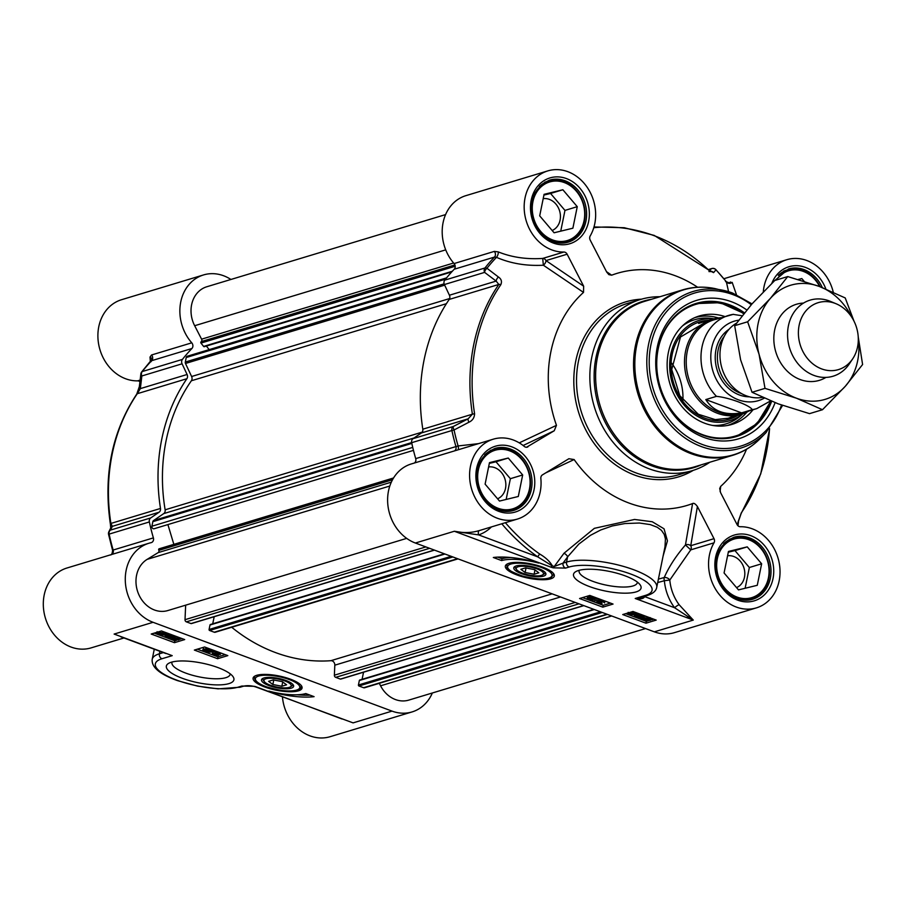 <?xml version="1.0" encoding="UTF-8"?>
<svg xmlns="http://www.w3.org/2000/svg" width="908" height="908" viewBox="0 0 908 908"><rect width="100%" height="100%" fill="white"/><g stroke="black" fill="none" stroke-linecap="round" stroke-linejoin="round"><path stroke-width="1.36" d="M292.58 684.11A15.152 4.392 11.5 0 1 291.695 686.096L290.322 686.925A13.904 4.041 11.5 0 1 276.781 687.038A13.904 4.041 11.5 0 1 264.353 681.636A13.904 4.041 11.5 0 1 269.506 678.265A13.904 4.041 11.5 0 1 284.76 680.909A13.904 4.041 11.5 0 1 290.322 686.925M264.353 681.636L263.411 680.342A15.152 4.392 11.5 0 1 263.377 678.163M273.308 679.899L282.32 681.647L286.587 684.825L281.855 686.255L272.854 684.507L268.575 681.329L273.308 679.899M272.854 684.507L273.773 679.99M281.855 686.255L282.728 681.953M301.365 685.676A23.846 6.923 11.5 0 1 301.32 685.971L301.172 686.709A23.846 6.923 -168.5 0 0 300.923 685.131M255.296 675.847A23.846 6.923 -168.5 0 0 254.444 677.209L254.592 676.46A23.846 6.923 11.5 0 1 254.671 676.176M286.031 680.523A16.389 4.756 -168.5 0 0 262.56 678.548A16.389 4.756 -168.5 0 0 276.634 687.742A16.389 4.756 -168.5 0 0 293.171 684.78A16.389 4.756 -168.5 0 0 286.031 680.523M141.5 372.666A3.973 2.701 6.9 0 0 140.865 373.88A3.973 2.701 6.9 0 0 141.852 375.969L182.077 363.813A3.973 3.348 -106.8 0 1 182.417 359.409A190.737 160.693 -106.8 0 1 191.906 348.513A3.973 3.348 73.2 0 0 191.758 342.827A41.723 35.151 -106.8 0 1 203.54 274.931A41.723 35.151 -106.8 0 1 230.916 279.471M182.077 363.813L187.093 374.493L140.354 388.613L141.852 375.969A3.973 3.348 -106.8 0 1 142.204 371.565A3.973 1.85 -141.6 0 0 141.693 371.894A3.973 3.973 0 0 0 140.865 373.88A3.973 2.701 6.9 0 0 140.865 373.892L139.367 386.558A3.973 2.69 6.6 0 0 140.354 388.613L137.29 393.697A3.973 1.771 -145.6 0 0 136.768 394.061L136.768 394.061C112.07 431.493 103.262 474.714 110.322 523.723L110.901 523.439A174.847 147.3 -106.8 0 1 137.29 393.697L186.878 378.715A3.973 3.348 73.2 0 0 187.093 374.493M186.878 378.715A174.847 147.3 73.2 0 0 160.489 508.457L110.901 523.439L112.342 526.345A3.973 3.859 -153.5 0 0 110.719 528.002L110.719 528.002A3.973 3.859 -153.5 0 0 110.697 528.047M108.597 534.369L109.13 534.108A3.973 3.348 -106.8 0 1 110.492 530.09L112.342 526.345L159.07 512.226A3.973 3.348 73.2 0 0 160.489 508.457M159.07 512.226L150.717 517.935L110.492 530.09A3.973 3.859 -154.1 0 0 108.858 531.782L108.858 531.782A3.973 3.859 -154.1 0 0 108.585 534.313M432.344 692.997A41.723 35.151 -106.8 0 1 412.062 711.929A41.723 35.151 -106.8 0 1 392.029 711.112L153.066 622.298A41.723 35.151 -106.8 0 1 125.338 581.722A41.723 35.151 -106.8 0 1 148.957 543.234A41.723 35.151 -106.8 0 1 151.103 542.666A3.973 3.348 73.2 0 0 151.307 542.609A3.973 3.348 73.2 0 0 153.384 537.888A190.737 160.693 -106.8 0 1 149.355 521.952A3.973 3.348 -106.8 0 1 150.717 517.935M216.649 653.068L219.293 654.066L217.171 653.817L216.649 653.068L217.171 653.817L217.341 653.011M218.771 653.329L219.384 653.635M213.947 653.658L216.626 653.953L217.284 654.906L213.63 653.896M215.196 653.612L216.263 653.839M215.707 652.001L215.571 652.682L219.271 653.158L220.349 654.464L218.09 654.316L218.34 655.304L214.061 654.747L212.903 653.261L215.786 653.465L215.571 652.682L215.786 653.465M220.95 653.056L220.349 654.464M218.09 654.316L218.34 655.304M212.835 652.273L212.438 653.59L213.108 652.25M214.81 652.092L215.389 652.194M216.013 652.341L215.798 651.558M215.344 651.66L207.637 652.364L215.344 651.66L215.468 651.013M216.297 651.32L216.161 651.967M207.762 651.796L207.637 652.364M209.203 651.127L214.47 650.639M203.358 648.596L202.79 650.015L203.358 648.596L204.459 648.948L204.845 650.979L207.626 651.286L206.207 650.139L206.865 650.015L209.578 650.446L205.685 649.004L209.51 649.538L210.611 650.843L208.431 650.73L208.715 651.683L204.323 651.127L203.131 649.719L204.845 650.979L205.072 649.856L206.4 650.196M204.459 648.948L205.072 649.856M207.739 650.752L206.99 650.378M206.377 649.322L206.207 650.139M207.001 649.379L206.865 650.015M209.657 650.026L209.01 649.697M206.922 647.835L205.912 647.892L205.685 649.004M211.189 649.424L210.611 650.843M208.431 650.73L208.715 651.683M165.301 634.17L159.615 634.295L158.185 633.489L165.301 634.17M165.199 633.886L158.06 633.205L158.855 632.615L163.769 633.058L165.199 633.886M167.957 634.147L165.653 635.146L159.059 634.488L155.166 632.921L156.857 633.08L157.708 632.206L164.348 632.876L166.346 634L167.957 634.147L168.105 633.409M168.411 633.523L168.218 634.454M156.857 633.08L157.731 632.07M166.516 632.819L166.346 634M169.342 635.657L171.987 636.667L169.864 636.406L169.342 635.657L169.864 636.406L170.034 635.611M171.464 635.918L172.077 636.236M166.641 636.247L169.319 636.553L169.978 637.507L166.312 636.497M167.889 636.202L168.956 636.429M165.823 634.737L168.706 634.93L168.491 634.159L168.264 635.271L171.964 635.759L173.042 637.053L170.783 636.917L171.033 637.893L166.754 637.348L165.585 635.85L168.479 636.054L168.264 635.271L168.479 636.054M168.706 634.93L168.491 634.159L169.955 634.102M176.481 636.519L173.042 637.053M173.576 635.441L173.405 636.78M170.783 636.917L171.033 637.893M165.358 635.067L165.131 636.19L165.744 635.123M177.877 638.313L177.446 639.561L173.7 639.584L174.143 638.335L176.39 638.006L178.649 638.937M173.837 638.426L177.979 638.347M173.927 638.46L173.7 639.584L172.94 638.96M171.828 638.88L173.088 637.938L178.411 638.154L179.761 639.187L178.501 639.947L173.19 639.731L171.816 638.71L173.314 636.826M179.943 637.813L179.761 639.187M197.331 649.175L217.977 656.847L225.252 654.645M154.19 633.137L174.824 640.81L176.561 640.288M179.693 639.334L182.099 638.608M174.45 642.671L151.216 634.034L161.465 630.947L184.699 639.572L174.45 642.671L174.824 640.81M217.591 658.709L194.357 650.071L204.606 646.984L227.84 655.61L217.591 658.709L217.977 656.847M314.089 696.652A42.12 12.224 11.5 0 1 268.813 691.079A33.778 9.806 -168.5 0 0 305.792 693.564L314.089 696.652M297.166 694.768A42.12 12.224 -168.5 0 0 310.059 695.142M165.971 653.567L120.866 636.803M342.1 719.023L255.352 686.527M392.029 711.112L353.099 722.881L255.908 686.993M203.54 274.931L121.558 299.708A41.723 35.151 73.2 0 0 98.813 345.097A41.723 35.151 73.2 0 0 137.596 380.861A3.973 3.348 -106.8 0 1 139.923 381.803M282.445 696.856A41.723 35.151 73.2 0 0 330.092 736.706L412.062 711.929M148.957 543.234L66.976 567.999A41.723 35.151 73.2 0 0 45.4 618.11A41.723 35.151 73.2 0 0 91.118 647.881L123.976 637.961M191.758 342.827L151.545 354.983A3.973 3.348 -106.8 0 1 151.693 360.669L151.023 361.724L151.693 360.669L191.906 348.513M151.545 354.983L150.013 357.082L150.365 361.849M141.693 371.894L151.818 359.534A3.973 3.235 -4.9 0 0 151.818 359.523A3.973 3.235 -4.9 0 0 150.013 357.082M139.378 386.479A3.973 2.69 6.6 0 0 139.367 386.558L136.768 394.061M153.384 537.888L113.16 550.032A3.973 3.348 -106.8 0 1 111.752 554.47M256.487 686.981A156.471 45.423 11.5 0 1 254.251 686.3A3.973 1.214 107.1 0 1 253.843 686.369L255.92 686.993M254.251 686.3L241.834 686.051A3.973 3.348 73.2 0 0 243.741 686.13A3.973 3.348 73.2 0 0 243.753 686.13A3.973 3.348 73.2 0 0 243.912 686.073M217.909 667.562A34.47 10.011 -168.5 0 0 168.548 663.408A34.47 10.011 -168.5 0 0 198.137 682.737A34.47 10.011 -168.5 0 0 232.925 676.505A34.47 10.011 -168.5 0 0 217.909 667.562M290.469 679.184A24.993 7.253 -168.5 0 0 253.729 676.925A24.993 7.253 -168.5 0 0 276.134 690.182A24.993 7.253 -168.5 0 0 301.944 686.743A24.993 7.253 -168.5 0 0 290.469 679.184M230.201 673.838A29.703 8.626 11.5 0 1 230.144 674.383A29.703 8.626 11.5 0 1 185.72 673.089A29.703 8.626 11.5 0 1 171.93 662.545A29.703 8.626 11.5 0 1 172.1 662.023M516.607 569.622A13.904 4.041 11.5 0 1 530.647 567.103A13.904 4.041 11.5 0 1 542.587 574.9A13.904 4.041 11.5 0 1 522.668 573.232A13.904 4.041 11.5 0 1 516.607 569.622L515.665 568.329A15.152 4.392 11.5 0 1 515.63 566.149M544.834 572.085A15.152 4.392 11.5 0 1 543.96 574.083L542.587 574.9M525.108 572.494L520.84 569.305L525.573 567.875L534.574 569.634L538.841 572.812L534.108 574.242L525.108 572.494L526.027 567.965M534.108 574.242L534.982 569.94M507.561 563.834A23.846 6.923 -168.5 0 0 506.709 565.185L506.857 564.447A23.846 6.923 11.5 0 1 506.936 564.163M553.619 573.663A23.846 6.923 11.5 0 1 553.585 573.947L553.437 574.696A23.846 6.923 -168.5 0 0 553.176 573.118M521.385 573.618A16.389 4.756 -168.5 0 0 539.363 576.739A16.389 4.756 -168.5 0 0 545.436 572.766A16.389 4.756 -168.5 0 0 530.794 566.399A16.389 4.756 -168.5 0 0 514.825 566.535A16.389 4.756 -168.5 0 0 521.385 573.618M798.098 279.482L801.821 278.563L804.159 281.31M801.821 278.563L798.461 279.585M820.208 286.792A31.791 26.786 73.2 0 0 802.899 270.459A31.791 26.786 73.2 0 0 787.633 269.835A31.791 26.786 73.2 0 0 778.281 275.351M819.686 286.599A30.6 25.776 73.2 0 0 803.285 271.39A30.6 25.776 73.2 0 0 776.261 280.039M757.272 585.297L738.488 589.894L724.073 572.971L728.454 551.451L747.239 546.866L761.642 563.789L757.272 585.297M745.128 588.27L749.35 567.5L734.947 550.577L728.307 552.2M761.642 563.789L749.35 567.5M747.239 546.866L734.947 550.577M736.536 587.601A16.639 14.017 73.2 0 0 744.742 571.949A16.639 14.017 73.2 0 0 733.743 556.49A16.639 14.017 73.2 0 0 727.58 555.764M740.599 599.586A31.791 26.786 73.2 0 0 751.438 598.996A31.791 26.786 73.2 0 0 769.428 569.668A31.791 26.786 73.2 0 0 748.305 538.75A31.791 26.786 73.2 0 0 733.051 538.126A31.791 26.786 73.2 0 0 723.687 543.642M737.024 597.067A30.6 25.776 73.2 0 0 768.418 577.874A30.6 25.776 73.2 0 0 748.703 539.681A30.6 25.776 73.2 0 0 717.309 558.874A30.6 25.776 73.2 0 0 737.024 597.067M572.88 228.192L554.096 232.777L539.692 215.854L544.074 194.335L562.858 189.749L577.261 206.672L572.88 228.192M560.735 231.154L564.969 210.395L550.554 193.461L543.915 195.084M577.261 206.672L564.969 210.395M562.858 189.749L550.554 193.461M552.155 230.496A16.639 14.017 73.2 0 0 560.361 214.833A16.639 14.017 73.2 0 0 549.351 199.374A16.639 14.017 73.2 0 0 543.188 198.648M556.207 242.47A31.791 26.786 73.2 0 0 567.057 241.88A31.791 26.786 73.2 0 0 585.047 212.551A31.791 26.786 73.2 0 0 563.925 181.634A31.791 26.786 73.2 0 0 548.67 181.021A31.791 26.786 73.2 0 0 539.307 186.537M552.643 239.95A30.6 25.776 73.2 0 0 584.037 220.757A30.6 25.776 73.2 0 0 564.311 182.565A30.6 25.776 73.2 0 0 532.917 201.769A30.6 25.776 73.2 0 0 552.643 239.95M518.298 496.483L499.514 501.068L485.11 484.146L489.48 462.637L508.264 458.041L522.679 474.975L518.298 496.483M506.153 499.445L510.375 478.686L495.972 461.763L489.333 463.386M522.679 474.975L510.375 478.686M508.264 458.041L495.972 461.763M497.573 498.787A16.639 14.017 73.2 0 0 505.779 483.135A16.639 14.017 73.2 0 0 494.769 467.665A16.639 14.017 73.2 0 0 488.606 466.95M501.625 510.761A31.791 26.786 73.2 0 0 512.475 510.171A31.791 26.786 73.2 0 0 530.465 480.854A31.791 26.786 73.2 0 0 509.343 449.937A31.791 26.786 73.2 0 0 494.077 449.312A31.791 26.786 73.2 0 0 484.724 454.829M498.049 508.253A30.6 25.776 73.2 0 0 529.443 489.06A30.6 25.776 73.2 0 0 509.729 450.867A30.6 25.776 73.2 0 0 478.334 470.06A30.6 25.776 73.2 0 0 498.049 508.253M547.842 170.886L465.861 195.663A41.723 35.151 73.2 0 0 454.091 263.558A3.973 3.348 -106.8 0 1 454.227 269.233A190.737 160.693 73.2 0 0 444.738 280.141A3.973 3.348 73.2 0 0 444.398 284.544L484.611 272.389A3.973 2.191 -53 0 1 486.96 268.269A3.973 1.85 -141.6 0 0 484.963 267.985A3.973 3.348 73.2 0 0 484.611 272.389L496.154 281.094A3.973 2.179 -52.8 0 1 498.458 277.031L486.96 268.269A189.761 159.865 -106.8 0 1 496.483 257.339C510.636 263.479 526.265 266.112 543.359 265.227A3.973 2.202 124.1 0 0 545.969 260.596A3.973 3.348 73.2 0 0 542.712 258.428L543.359 265.227L583.515 292.399L583.651 286.19L545.969 260.596L567.137 254.206A3.973 3.348 73.2 0 0 563.868 252.038A41.723 35.151 -106.8 0 1 525.085 216.274A41.723 35.151 -106.8 0 1 547.842 170.886A41.723 35.151 -106.8 0 1 587.76 188.16A41.723 35.151 -106.8 0 1 590.2 235.944A3.973 3.348 73.2 0 0 590.2 240.098L606.714 272.094L608.882 274.647L611.651 275.192L606.499 271.662M545.674 472.909L574.128 459.55L568.862 458.733L542.428 474.895A3.973 3.348 73.2 0 0 540.85 478.471A41.723 35.151 -106.8 0 1 517.401 519.07A41.723 35.151 -106.8 0 1 471.683 489.299A41.723 35.151 -106.8 0 1 493.26 439.188L411.279 463.954A41.723 35.151 73.2 0 0 387.671 502.442A41.723 35.151 73.2 0 0 415.387 543.029L654.362 631.843A41.723 35.151 73.2 0 0 674.394 632.66L756.364 607.883A41.723 35.151 -106.8 0 1 716.446 590.609A41.723 35.151 -106.8 0 1 714.006 542.825A3.973 3.348 73.2 0 0 714.006 538.671L690.75 545.708A3.973 2.894 9.7 0 0 685.449 544.97L690.75 549.862A3.973 3.348 73.2 0 0 690.75 545.708L697.401 506.505C695.392 503.804 693.78 502.816 692.566 503.577L685.449 544.97C676.12 555.764 669.048 566.615 664.247 577.499A3.973 2.145 -106.5 0 0 664.361 580.711L669.798 580.053A3.973 2.259 24.6 0 0 664.247 577.499A183.586 154.666 -106.8 0 1 658.413 579.077M478.505 443.637L458.109 445.953A189.761 159.865 -106.8 0 1 454.057 429.972L468.914 422.231A3.973 1.022 -117.3 0 1 468.131 418.826L453.262 426.51A3.973 3.348 73.2 0 0 451.889 430.528L454.057 429.972A3.973 1.033 -117.3 0 1 453.262 426.51L413.038 438.666A3.973 3.348 73.2 0 0 411.676 442.684A190.737 160.693 73.2 0 0 415.705 458.608A3.973 3.348 -106.8 0 1 414.298 463.046M413.038 438.666L421.391 432.957L468.131 418.826L472.398 414.196L474.578 413.707A173.859 146.472 -106.8 0 1 500.819 284.692C502.147 281.548 501.352 278.994 498.458 277.031M422.81 429.189A174.847 147.3 -106.8 0 1 449.21 299.436A3.973 3.348 -106.8 0 0 449.415 295.225L496.154 281.094L498.798 284.454A174.847 147.3 73.2 0 0 472.398 414.196L422.81 429.189A3.973 3.348 -106.8 0 1 421.391 432.957M449.415 295.225L444.398 284.544M591.165 599.144L588.952 599.325L588.429 598.576L591.085 599.586L590.552 598.837M589.11 598.52L588.952 599.325L588.429 598.576M591.687 597.691L592.754 597.918M593.9 598.429L591.097 598.69L590.438 597.736L594.104 598.747M592.152 599.972L588.452 599.484L587.385 598.19L589.633 598.327L589.383 597.35L593.662 597.895L594.831 599.382L591.948 599.189L592.152 599.972L591.948 599.189M587.612 597.067L587.011 598.463L587.612 597.067L592.118 596.284M589.633 598.327L589.61 596.227M595.194 597.419L594.831 599.382M592.391 600.994L600.086 600.279L592.391 600.994M591.687 600.052L591.562 600.687M599.462 599.008L599.257 599.972M592.527 599.496L593.14 599.439M595.126 599.257L599.144 598.894M600.279 599.314L600.086 600.279M603.604 602.049L600.097 601.357L601.516 602.515L598.156 602.197L598.712 602.946L602.038 603.638L598.213 603.116L597.112 601.811L599.291 601.913L599.008 600.96L603.4 601.516L604.592 602.935L602.878 601.675M600.097 601.357L600.733 602.265L600.926 601.278M600.96 601.141L601.743 601.391L601.516 602.515M598.156 602.197L598.712 602.946L598.871 602.14M601.266 602.56L601.13 603.23M601.573 602.208L602.038 603.638M597.339 600.687L596.76 602.083L597.339 600.687L599.518 600.801M599.291 601.913L599.132 600.37M600.199 599.734L601.879 599.904M604.853 601.017L604.592 602.935M642.421 618.484L648.108 618.348L649.538 619.165L642.421 618.484M642.535 618.757L649.663 619.449L643.954 619.585L642.535 618.757M639.777 618.496L642.081 617.497L648.664 618.166L652.557 619.721L650.866 619.562L650.026 620.448L643.375 619.767L639.777 618.496M639.697 617.27L639.504 618.2M639.8 617.088L641.377 617.236M641.196 618.359L641.513 616.895M642.626 616.294L645.951 616.294M650.173 617.61L650.673 619.267M652.432 618.7L652.285 619.426M652.739 618.813L652.557 619.721M650.866 619.562L650.026 620.448M638.483 616.543L636.258 616.725L635.736 615.987L637.859 616.237L638.392 616.997L637.859 616.237M636.417 615.93L636.258 616.725L635.736 615.987M638.994 615.102L640.061 615.329M641.207 615.84L638.403 616.101L637.745 615.147L641.411 616.157M639.459 617.372L635.759 616.895L634.692 615.59L636.939 615.737L636.69 614.761L640.969 615.306L642.138 616.793L639.255 616.6L639.459 617.372L639.255 616.6M634.544 614.739L634.317 615.862L634.885 614.625M634.919 614.478L637.166 614.614L636.917 613.638L638.642 613.57M636.939 615.737L636.917 613.638M642.762 615.102L642.138 616.793M629.97 613.184L634.113 613.104M630.073 613.218L629.846 614.341L630.277 613.093L634.022 613.07L633.591 614.319L631.332 614.648L629.074 613.717M634.022 613.07L634.794 613.695M636.122 612.628L634.635 614.705L629.312 614.489L627.961 613.467L629.233 612.696L634.544 612.911L635.906 613.944L636.054 612.991M582.55 597.623L603.196 605.295L610.471 603.094M625.703 613.66L646.337 621.333L648.528 620.675M650.809 619.982L651.876 619.665M652.614 619.438L653.612 619.131M632.978 611.47L656.212 620.096L645.963 623.194L622.729 614.557L632.978 611.47M645.963 623.194L646.337 621.333M589.825 595.432L613.059 604.058L602.81 607.157L579.576 598.52L589.825 595.432M602.81 607.157L603.196 605.295M493.328 557.489A42.12 12.224 11.5 0 1 538.614 563.062A33.778 9.806 -168.5 0 0 501.625 560.577L493.328 557.489M497.743 557.126L502.011 558.715A33.778 9.806 11.5 0 1 510.636 557.501M501.625 560.577L502.011 558.715M639.368 597.884L635.214 598.486C640.526 599.382 643.67 598.758 644.657 596.613L644.725 596.261M693.224 620.039L679.139 604.728A3.973 0.84 -36.6 0 0 674.599 607.736L693.224 620.039M501.784 523.78A186.685 157.277 73.2 0 0 537.786 556.888A3.973 1.464 125.1 0 1 539.772 554.073A183.586 154.666 -106.8 0 1 505.37 522.702M479.447 530.51C471.763 532.928 463.386 533.178 454.329 531.259L478.641 534.903L537.786 556.888L552.019 565.775A3.973 1.975 -148 0 1 552.416 565.911C549.715 561.326 545.492 557.387 539.772 554.073M552.019 565.775L550.929 567.159L552.416 565.911A161.091 45.014 -168.1 0 1 554.266 566.479L554.981 565.514A29424.285 6097.799 119.8 0 0 563.981 553.267L594.365 528.331L634.556 519.455L652.285 521.76L664.043 528.808L667.437 540.873L663.101 556.036M479.254 530.59A3.973 2.145 -108.8 0 0 478.641 534.903A45.695 38.499 73.2 0 0 491.444 526.912M659.912 296.734A89.404 75.319 73.2 0 0 640.583 299.458A89.404 75.319 73.2 0 0 589.984 381.939A89.404 75.319 73.2 0 0 649.39 468.891A89.404 75.319 73.2 0 0 692.316 470.639A89.404 75.319 73.2 0 0 709.908 462.206M720.089 491.489L720.691 486.382A121.195 102.105 73.2 0 0 746.558 449.222M763.299 291.831A41.723 35.151 -106.8 0 1 786.816 259.711A41.723 35.151 -106.8 0 1 833.26 292.149M697.616 287.246A121.195 102.105 73.2 0 0 611.651 275.192M567.137 254.206L583.651 286.19M583.515 292.399A121.195 102.105 73.2 0 0 556.468 425.341L519.251 442.866M523.133 445.499L554.232 430.767L556.468 425.341M554.232 430.767L526.561 447.258M493.26 439.188A41.723 35.151 -106.8 0 1 524.325 446.452A3.973 3.348 73.2 0 0 527.276 447.133A3.973 3.348 73.2 0 0 527.934 446.838M574.128 459.55A121.195 102.105 73.2 0 0 692.566 503.577M697.401 506.505L714.006 538.671M720.691 486.382L719.715 488.527L720.555 492.579L737.069 524.574A3.973 3.348 73.2 0 0 740.338 526.731A41.723 35.151 -106.8 0 1 779.121 562.495A41.723 35.151 -106.8 0 1 756.364 607.883M458.245 449.766A3.973 1.112 -102.6 0 0 458.109 445.953L415.705 458.608M468.914 422.231C472.557 420.552 474.441 417.714 474.578 413.707M454.227 269.233L494.451 257.089L496.483 257.339A3.973 1.793 -67.4 0 0 498.174 251.868L494.304 251.403L454.091 263.558M563.868 252.038L542.712 258.428C526.515 259.495 511.681 257.304 498.174 251.868M478.482 530.828L517.401 519.07M593.764 227.704L594.07 227.681A173.859 146.472 -106.8 0 1 708.989 270.391L713.597 272.627L715.958 269.846A3.973 1.078 -43.1 0 0 715.867 269.619A3.973 1.078 -43.1 0 0 715.64 269.517M710.215 271.254A3.973 3.882 39.5 0 1 713.597 272.627M712.814 268.416A3.973 3.348 73.2 0 0 711.815 268.53A3.973 3.348 73.2 0 0 711.282 268.757A3.973 3.882 39 0 1 715.958 269.846A189.761 159.865 -106.8 0 1 726.4 281.923L728.568 291.695M725.56 281.605L726.4 281.923A3.973 3.723 -4.7 0 0 732.188 282.399L727.853 282.774M736.422 294.601L732.188 282.399M738.567 520.976A3.973 2.69 -173.4 0 1 738.556 521.033A3.973 2.69 -173.4 0 1 737.966 522.225L737.591 525.357M769.541 428.78A173.859 146.472 -106.8 0 1 741.303 512.838L737.966 522.225M679.139 604.728A41.723 35.151 -106.8 0 1 669.798 580.053L690.75 549.862L714.006 542.825M415.387 543.029L454.329 531.259L550.929 567.159A156.471 45.423 11.5 0 1 553.176 567.841A3.973 1.214 -72.9 0 0 554.266 566.479L563.028 563.13A28087.856 12748.763 -69.6 0 0 567.625 556.854A3.973 1.873 36.2 0 0 563.981 553.267M553.176 567.841L565.582 568.09A3.973 3.348 -106.8 0 1 563.028 563.13L566.558 562.063L567.625 556.854L578.861 544.074L590.461 535.323L600.687 529.988L612.151 525.993L624.886 523.553L639.448 523.019L650.264 524.597L657.256 527.253L661.444 530.34L664.236 534.426L665.428 538.898L665.008 546.673L656.722 587.385A49.668 14.414 -168.5 0 0 622.74 566.195A49.668 14.414 -168.5 0 0 566.558 562.063A3.973 3.348 -106.8 0 0 569.123 567.023A45.695 13.268 11.5 0 1 630.856 574.083A45.695 13.268 11.5 0 1 645.463 595.387A3.973 3.348 73.2 0 0 647.37 595.466L639.334 597.895M589.519 586.579A34.47 10.011 -168.5 0 0 627.326 593.14A34.47 10.011 -168.5 0 0 640.083 584.775A34.47 10.011 -168.5 0 0 609.291 571.393A34.47 10.011 -168.5 0 0 575.706 571.677A34.47 10.011 -168.5 0 0 589.519 586.579M516.947 574.957A24.993 7.253 -168.5 0 0 543.018 579.735A24.993 7.253 -168.5 0 0 554.198 574.719A24.993 7.253 -168.5 0 0 531.282 563.947A24.993 7.253 -168.5 0 0 505.983 564.912A24.993 7.253 -168.5 0 0 516.947 574.957M771.63 401.302A69.541 58.589 -106.8 0 1 736.365 436.566A69.541 58.589 -106.8 0 1 702.985 435.216A69.541 58.589 -106.8 0 1 656.779 367.581A69.541 58.589 -106.8 0 1 696.13 303.431A69.541 58.589 -106.8 0 1 729.521 304.793A69.541 58.589 -106.8 0 1 744.424 312.829M746.773 309.969A72.322 60.927 73.2 0 0 659.617 338.378A72.322 60.927 73.2 0 0 703.882 437.384A72.322 60.927 73.2 0 0 775.08 402.664M637.359 582.107A29.703 8.626 11.5 0 1 637.314 582.652A29.703 8.626 11.5 0 1 592.879 581.358A29.703 8.626 11.5 0 1 579.1 570.814A29.703 8.626 11.5 0 1 579.259 570.292M682.907 400.36A49.668 41.847 73.2 0 0 671.682 363.189M743.879 313.498A69.541 58.589 73.2 0 0 728.488 305.099A69.541 58.589 73.2 0 0 695.619 303.59L720.214 302.693L743.936 313.442M770.903 401.007L757.102 423.582L735.855 436.725A69.541 58.589 73.2 0 0 770.824 400.973M713.892 318.844A52.448 44.186 73.2 0 0 669.786 369.363A52.448 44.186 73.2 0 0 696.595 415.785A52.448 44.186 73.2 0 0 742.619 413.9M724.879 316.54A56.625 47.704 73.2 0 0 697.208 316.665A56.625 47.704 73.2 0 0 667.255 368.966A56.625 47.704 73.2 0 0 729.941 424.955A56.625 47.704 73.2 0 0 753.05 409.735M154.133 528.74L413.469 450.368L154.133 528.74A1.986 1.668 -106.8 0 1 151.908 526.22L152.828 521.68A1.986 1.668 -106.8 0 1 153.52 520.579L163.724 513.61A3.973 3.348 73.2 0 0 165.131 509.808A169.683 142.942 -106.8 0 1 191.384 380.758A3.973 3.348 73.2 0 0 191.611 376.514L185.482 363.472A1.986 1.668 -106.8 0 1 185.3 362.054L186.231 357.525A1.986 1.668 -106.8 0 1 187.309 356.231L446.554 277.893M209.181 349.625L206.377 346.061M204.561 346.527A0.794 0.67 -106.8 0 1 203.596 346.413L200.963 343.076A0.794 0.67 -106.8 0 1 200.974 341.964L201.36 341.567A1.986 1.668 73.2 0 0 201.599 339.172L194.664 325.722A27.819 23.438 -106.8 0 1 206.797 286.758L445.59 214.594M645.543 628.563L408.804 700.102A27.819 23.438 -106.8 0 1 380.577 685.812L379.294 683.315M607.384 614.387L364.562 687.765A1.986 1.668 -106.8 0 1 363.609 687.719L358.944 685.994A0.794 0.67 -106.8 0 1 358.433 684.995L359.341 680.523A0.794 0.67 -106.8 0 1 360.158 680.024M362.088 679.32L363.541 672.215M341.045 678.878A0.794 0.67 -106.8 0 1 340.364 679.082L335.699 677.345A1.986 1.668 -106.8 0 1 334.371 675.2L334.814 665.178A3.973 3.348 73.2 0 0 330.875 660.695A169.683 142.942 -106.8 0 1 231.71 627.269M458.029 558.874L215.207 632.252A1.986 1.668 -106.8 0 1 214.254 632.218L209.589 630.481A0.794 0.67 -106.8 0 1 209.078 629.482L209.986 625.022A0.794 0.67 -106.8 0 1 210.804 624.522M212.733 623.807L214.174 616.702M191.69 623.365A0.794 0.67 -106.8 0 1 191.009 623.569L186.344 621.844A1.986 1.668 -106.8 0 1 185.016 619.687L185.652 605.159M406.682 538.376L167.844 610.551A27.819 23.438 -106.8 0 1 138.368 593.537A27.819 23.438 -106.8 0 1 147.13 559.373L158.174 552.609A1.986 1.668 73.2 0 0 158.877 550.373L158.696 549.771A0.794 0.67 -106.8 0 1 159.104 548.818L393.55 477.971L159.104 548.818M173.848 544.357L167.901 524.586M736.49 323.169A39.736 33.483 73.2 0 0 720.385 361.055A39.736 33.483 73.2 0 0 746.421 395.854A39.736 33.483 73.2 0 0 762.482 397.364M742.097 315.746L733.131 314.372A48.68 41.008 73.2 0 0 728.602 315.416A48.68 41.008 73.2 0 0 701.566 349.512A48.68 41.008 73.2 0 0 716.457 396.353C729.022 397.522 750.065 405.343 752.244 409.656L741.586 412.868C725.004 415.637 713.075 411.199 705.8 399.577L716.457 396.353M741.586 412.868L705.8 399.577M733.437 314.304L713.847 319.877A48.68 41.008 73.2 0 0 686.3 364.778A48.68 41.008 73.2 0 0 718.648 412.119A48.68 41.008 73.2 0 0 742.018 413.072L756.773 408.611L770.608 400.882M720.929 317.732A49.668 41.847 73.2 0 0 712.678 319.196A49.668 41.847 73.2 0 0 684.564 365.016A49.668 41.847 73.2 0 0 717.57 413.322A49.668 41.847 73.2 0 0 741.416 414.286A49.668 41.847 73.2 0 0 749.1 410.927M836.086 303.749L830.377 301.377A39.736 33.483 73.2 0 0 829.174 300.9A39.736 33.483 73.2 0 0 810.106 300.128A39.736 33.483 73.2 0 0 787.611 336.789A39.736 33.483 73.2 0 0 814.011 375.435A39.736 33.483 73.2 0 0 833.09 376.207A39.736 33.483 73.2 0 0 849.286 363.938L852.714 358.796A34.969 29.465 73.2 0 0 836.086 303.749A34.969 29.465 73.2 0 0 835.02 303.329A34.969 29.465 73.2 0 0 799.142 325.268A34.969 29.465 73.2 0 0 821.683 368.92A34.969 29.465 73.2 0 0 852.714 358.796M803.501 303.09A39.736 33.471 73.2 0 0 775.818 351.998A39.736 33.471 73.2 0 0 825.951 377.399M851.84 317.357A59.61 50.212 73.2 0 0 819.232 286.417A59.61 50.212 73.2 0 0 770.427 298.346A59.61 50.212 73.2 0 0 759.054 354.245A59.61 50.212 73.2 0 0 796.486 398.215A59.61 50.212 73.2 0 0 845.291 386.286A59.61 50.212 73.2 0 0 858.31 338.741M787.747 276.565L774.785 280.481L751.983 303.919L734.674 325.7L740.61 359.818L752.04 392.279L778.043 403.788L809.527 413.639L822.489 409.724L796.486 398.215L765.001 388.363L759.054 354.245L747.625 321.784L770.427 298.346L787.747 276.565L819.232 286.417L845.223 297.938L854.008 321.171M858.23 336.879L862.6 364.517L845.291 386.286L822.489 409.724M752.04 392.279L765.001 388.363M734.674 325.7L747.625 321.784M289.266 679.547A22.655 6.572 -168.5 0 0 258.666 676.051A22.655 6.572 -168.5 0 0 265.896 686.607A22.655 6.572 -168.5 0 0 296.496 690.114A22.655 6.572 -168.5 0 0 289.266 679.547M214.787 653.578L214.583 654.6M219.407 652.477L219.271 653.158M207.172 649.368L207.024 650.071M209.657 648.857L209.51 649.538M164.632 634.102L164.496 634.737M159.751 633.636L159.615 634.295M164.518 632.082L164.348 632.876M167.481 636.168L167.276 637.189M172.134 634.908L171.964 635.759M177.673 638.438L177.446 639.561M178.581 637.303L178.411 638.154M173.292 636.939L173.088 637.938M241.834 686.051L238.293 687.118A45.695 13.268 11.5 0 1 176.561 680.058A45.695 13.268 11.5 0 1 161.964 658.743L172.214 655.655L114.124 634.068L153.066 622.298M163.361 652.591L159.399 653.783L159.91 651.308M161.964 658.743A3.973 3.348 -106.8 0 1 159.399 653.783A49.668 14.414 -168.5 0 0 152.215 659.31C151.307 667.153 159.763 674.269 177.593 680.66L197.581 686.13L217.999 688.854L240.211 687.197A3.973 3.348 73.2 0 1 238.293 687.118M140.127 380.089L137.596 380.861M182.417 359.409L142.204 371.565A190.737 160.693 -106.8 0 1 151.693 360.669M110.379 523.768L110.719 528.002L108.858 531.782A3.973 3.973 0 0 0 108.551 534.347L112.581 550.305C112.342 553.392 111.627 554.947 110.447 554.97M113.16 550.032A190.737 160.693 -106.8 0 1 109.13 534.108L149.355 521.952M518.162 574.594A22.655 6.572 -168.5 0 0 548.761 578.09A22.655 6.572 -168.5 0 0 541.52 567.534A22.655 6.572 -168.5 0 0 510.92 564.027A22.655 6.572 -168.5 0 0 518.162 574.594M513.667 510.432L498.435 509.808C477.676 502.408 463.511 463.67 494.928 448.439A32.382 27.285 -106.8 0 1 510.478 449.063A32.382 27.285 -106.8 0 1 531.997 480.559A32.382 27.285 -106.8 0 1 513.667 510.432A32.382 27.285 -106.8 0 1 498.117 509.808M687.572 617.031A32.382 27.285 73.2 0 0 689.501 617.145L687.606 617.054M752.641 599.257L737.41 598.622C716.639 591.221 702.474 552.484 733.902 537.252A32.382 27.285 -106.8 0 1 749.452 537.888A32.382 27.285 -106.8 0 1 770.971 569.373A32.382 27.285 -106.8 0 1 752.641 599.257A32.382 27.285 -106.8 0 1 737.092 598.622M774.172 281.071L788.485 268.961A32.382 27.285 -106.8 0 1 804.034 269.585A32.382 27.285 -106.8 0 1 822.308 287.586M568.26 242.141L553.017 241.505C532.258 234.116 518.093 195.379 549.522 180.136A32.382 27.285 -106.8 0 1 565.06 180.771A32.382 27.285 -106.8 0 1 586.579 212.268A32.382 27.285 -106.8 0 1 568.26 242.141A32.382 27.285 -106.8 0 1 552.711 241.505M591.301 597.657L591.097 598.69M593.866 596.931L593.662 597.895M603.604 600.551L603.4 601.516M649.004 619.381L648.88 620.028M644.09 618.915L643.954 619.585M642.228 616.759L642.081 617.497M648.823 617.361L648.664 618.166M650.128 617.837L649.946 618.734M638.619 615.068L638.403 616.101M641.139 614.5L640.969 615.306M631.559 613.524L631.332 614.648M633.818 613.195L633.591 614.319M634.703 612.106L634.544 612.911M657.721 582.482A186.685 157.277 73.2 0 0 664.361 580.711A45.695 38.499 73.2 0 0 674.599 607.736L644.657 596.613A3.973 1.158 -168.5 0 1 644.203 596.42M645.463 595.387L635.214 598.486L693.292 620.073L654.362 631.843M694.665 466.814A86.43 72.81 -106.8 0 1 653.17 465.123A86.43 72.81 -106.8 0 1 595.75 381.076A86.43 72.81 -106.8 0 1 644.657 301.343L682.578 289.89A86.43 72.81 73.2 0 0 633.67 369.613A86.43 72.81 73.2 0 0 691.09 453.671A86.43 72.81 73.2 0 0 732.586 455.351L694.665 466.814M651.376 299.311A86.964 73.264 73.2 0 0 594.127 376.627A86.964 73.264 73.2 0 0 652.046 465.94A86.964 73.264 73.2 0 0 701.385 464.783M737.739 600.177A34.368 28.954 73.2 0 0 772.436 561.065A34.368 28.954 73.2 0 0 722.711 542.587A34.368 28.954 73.2 0 0 737.739 600.177M825.837 288.994A34.368 28.954 73.2 0 0 798.745 265.828A34.368 28.954 73.2 0 0 771.823 283.353M553.358 243.06A34.368 28.954 73.2 0 0 588.055 203.959A34.368 28.954 73.2 0 0 538.331 185.47A34.368 28.954 73.2 0 0 553.358 243.06M641.559 299.175A91.402 76.998 73.2 0 0 573.879 376.797A91.402 76.998 73.2 0 0 634.669 475.088A91.402 76.998 73.2 0 0 693.281 470.333M498.764 511.363A34.368 28.954 73.2 0 0 533.473 472.251A34.368 28.954 73.2 0 0 483.737 453.773A34.368 28.954 73.2 0 0 498.764 511.363M692.316 470.639L678.991 474.668A89.404 75.319 -106.8 0 1 636.065 472.92A89.404 75.319 -106.8 0 1 576.659 385.968A89.404 75.319 -106.8 0 1 627.269 303.488L640.583 299.458M454.511 450.89A3.973 3.348 73.2 0 0 455.918 446.452A190.737 160.693 73.2 0 1 451.889 430.528L411.676 442.684M500.819 284.692A3.973 1.771 -145.6 0 0 498.798 284.454L449.21 299.436M444.738 280.141L484.963 267.985A190.737 160.693 73.2 0 1 494.451 257.089A3.973 3.348 73.2 0 0 494.304 251.403M708.342 269.642L711.282 268.757L708.966 271.583M708.297 269.597L711.815 268.53A3.973 3.973 0 0 1 715.867 269.619L726.298 281.684L729.113 282.887A3.973 3.348 73.2 0 0 730.486 281.979M741.303 512.838A3.973 1.771 34.4 0 1 741.166 513.531L741.166 513.531A3.973 1.771 34.4 0 1 741.155 513.542L738.556 521.033L738 525.789M565.582 568.09L569.123 567.023M751.268 304.736A79.938 67.34 73.2 0 0 732.938 294.612A79.938 67.34 73.2 0 0 650.923 344.756A79.938 67.34 73.2 0 0 702.429 444.523A79.938 67.34 73.2 0 0 781.516 405.047M732.54 293.034A81.856 68.963 73.2 0 0 723.086 290.288A81.856 68.963 73.2 0 0 647.654 349.682A81.856 68.963 73.2 0 0 701.305 446.554A81.856 68.963 73.2 0 0 766.08 432.583L782.571 405.422M752.006 303.896L732.597 293.057L715.129 288.619A86.158 72.583 73.2 0 0 635.725 351.135A86.158 72.583 73.2 0 0 692.202 453.092A86.158 72.583 73.2 0 0 760.382 438.394C752.426 446.464 743.153 452.116 732.586 455.351M709.069 320.286A50.859 42.846 73.2 0 0 671.148 369.397A50.859 42.846 73.2 0 0 737.807 415.376M743.652 313.793A68.747 57.919 73.2 0 0 683.645 309.923A68.747 57.919 73.2 0 0 656.893 368.705A68.747 57.919 73.2 0 0 706.719 436.033A68.747 57.919 73.2 0 0 770.393 401.064M712.542 425.421A54.378 45.809 73.2 0 0 741.234 415.24L742.778 413.844M714.051 318.81L711.997 318.504A54.378 45.809 73.2 0 0 682.475 325.915M718.455 317.959A56.341 47.466 73.2 0 0 694.722 317.652M727.308 425.511A56.341 47.466 73.2 0 0 746.909 412.107M411.653 442.582L153.52 520.579M163.724 513.61L414.059 437.962M165.131 509.808L422.22 432.117M191.384 380.758L446.396 303.703M191.611 376.514L449.653 298.539M185.482 363.472L444.682 285.146M185.3 362.054L444.137 283.841M186.231 357.525L445.522 279.165M203.596 346.413L452.343 271.254M200.963 343.076L455.203 266.237M200.974 341.964L455.01 265.204M201.36 341.567L454.919 264.943M201.599 339.172L453.614 263.014M194.664 325.722L445.714 249.859M380.577 685.812L611.674 615.976M363.609 687.719L606.907 614.205M358.944 685.994L602.242 612.469M358.433 684.995L600.54 611.833M359.341 680.523L594.309 609.518M340.364 679.082L583.651 605.557M335.699 677.345L578.986 603.831M334.371 675.2L575.207 602.424M334.814 665.178L560.531 596.965M330.875 660.695L552.109 593.832M214.254 632.218L457.541 558.692M209.589 630.481L452.876 556.956M209.078 629.482L451.185 556.332M209.986 625.022L444.954 554.016M191.009 623.569L434.296 550.055M186.344 621.844L429.632 548.319M185.016 619.687L425.852 546.911M147.13 559.373L389.804 486.03M158.174 552.609L391.325 482.159M158.877 550.373L392.506 479.776M158.696 549.771L392.948 478.981M151.908 526.22L412.743 447.394M152.828 521.68L411.835 443.41M741.575 393.607A34.765 29.294 -106.8 0 1 740.565 393.255A34.765 29.294 -106.8 0 1 724.266 336.312M729.033 329.298A36.365 30.634 73.2 0 0 715.742 364.051A36.365 30.634 73.2 0 0 739.441 394.991A36.365 30.634 73.2 0 0 749.429 396.807M764.252 398.158A41.53 34.981 -106.8 0 1 738.454 399.838A41.53 34.981 -106.8 0 1 710.794 356.867A41.53 34.981 -106.8 0 1 738.692 320.184M752.244 409.656A48.68 41.008 73.2 0 0 756.773 408.611M254.444 677.209C254.49 680.898 258.247 684.03 265.715 686.607C279.55 690.682 289.266 692.021 294.884 690.625C299.334 689.603 301.433 688.298 301.172 686.709M218.771 654.997L218.998 653.874M215.241 652.909L215.468 651.796M209.146 651.388L209.373 650.276M166.527 634.533L166.754 633.421M156.868 632.808L157.095 631.696M171.453 637.586L171.691 636.474M167.935 635.509L168.162 634.386M253.843 686.369C250.199 685.551 246.84 685.472 243.753 686.119L240.211 687.197M152.215 659.31L154.269 649.22M506.709 565.185C508.469 567.693 501.522 568.26 522.94 576.205C537.911 579.554 547.354 579.917 551.269 577.318L553.437 574.696M783.74 271.015L787.633 269.835M747.545 600.177L751.438 598.996M729.147 539.307L733.051 538.126M563.153 243.06L567.057 241.88M544.766 182.202L548.67 181.021M508.571 511.352L512.475 510.171M490.184 450.493L494.077 449.312M588.963 597.657L589.19 596.533M592.481 599.734L592.708 598.622M598.576 601.255L598.803 600.143M641.196 618.11L641.423 616.997M650.854 619.835L651.081 618.723M636.27 615.057L636.497 613.944M639.788 617.145L640.015 616.021M627.961 613.467L628.188 612.344M593.991 226.955L624.227 227.715L654.248 235.422L708.853 270.119L710.737 271.571L709.159 271.583M769.621 428.69L760.734 473.919L741.166 513.531M723.892 278.722L786.816 259.711M647.37 595.466C652.988 593.639 656.109 590.949 656.722 587.385M766.08 432.583L760.382 438.394M715.129 288.619C704.018 286.304 693.179 286.724 682.578 289.89M734.674 415.626L728.364 418.225L715.254 419.621L698.32 414.264L679.82 395.706L671.727 369.511L680.489 337.004L706.333 321.807M204.311 346.686L451.73 271.912M359.772 680.013L593.741 609.313M340.738 679.093L583.844 605.636M210.418 624.5L444.387 553.801M191.384 623.592L434.489 550.123M156.687 527.968L413.469 450.368M727.365 418.531L741.416 414.286M698.627 323.43L712.678 319.196"/></g></svg>

